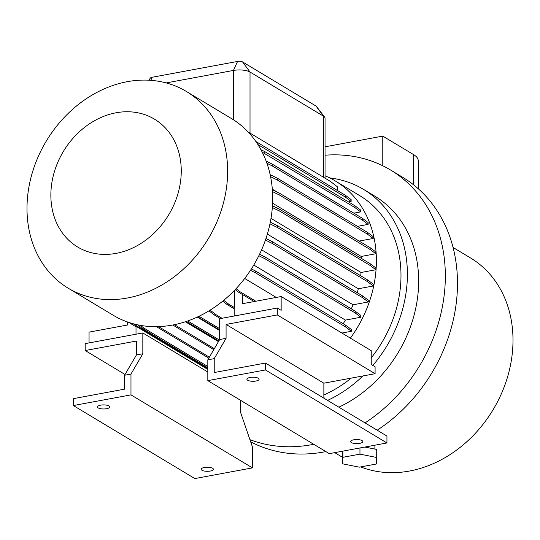 <?xml version="1.0" encoding="UTF-8"?>
<svg xmlns="http://www.w3.org/2000/svg" width="540" height="540" viewBox="0 0 540 540"><rect width="100%" height="100%" fill="white"/><g stroke="black" fill="none" stroke-linecap="round" stroke-linejoin="round"><path stroke-width="0.81" d="M204.336 467.485A6.102 2.038 0 0 1 213.401 469.267A6.102 2.038 0 0 1 210.263 471.049A6.102 2.038 0 0 1 201.191 469.267A6.102 2.038 0 0 1 204.336 467.485M100.616 405.155A6.102 2.038 0 0 1 109.688 406.937A6.102 2.038 0 0 1 106.542 408.719A6.102 2.038 0 0 1 97.477 406.937A6.102 2.038 0 0 1 100.616 405.155M353.747 439.796A6.102 2.038 0 0 1 362.812 441.578A6.102 2.038 0 0 1 359.674 443.36A6.102 2.038 0 0 1 350.608 441.578A6.102 2.038 0 0 1 353.747 439.796M250.034 377.467A6.102 2.038 0 0 1 259.099 379.249A6.102 2.038 0 0 1 255.96 381.031A6.102 2.038 0 0 1 246.895 379.249A6.102 2.038 0 0 1 250.034 377.467M116.059 253.382A74.574 61.459 121 0 1 50.861 195.163A74.574 61.459 121 0 1 116.059 112.779A74.574 61.459 121 0 1 181.258 170.998A74.574 61.459 121 0 1 116.059 253.382M127.319 298.019A114.75 94.567 121 0 1 68.209 288.205A114.75 94.567 121 0 1 31.934 174.008A114.75 94.567 121 0 1 127.319 81.675A114.75 94.567 121 0 1 186.428 91.496A114.75 94.567 121 0 1 222.703 205.693A114.75 94.567 121 0 1 127.319 298.019M186.428 91.496L231.471 118.564A114.75 94.567 121 0 1 267.746 232.76A114.75 94.567 121 0 1 172.361 325.087A114.75 94.567 121 0 1 113.252 315.272L68.209 288.205M250.425 406.235A122.074 100.609 121 0 1 249.048 405.425L240.617 400.363M313.747 444.292A152.597 125.759 121 0 1 311.931 444.643A152.597 125.759 121 0 1 249.925 439.648M325.897 451.595A152.597 125.759 121 0 1 324.081 451.94A152.597 125.759 121 0 1 250.661 441.808M453.06 247.455L470.475 257.918A118.415 97.585 121 0 1 507.904 375.759A118.415 97.585 121 0 1 409.475 471.042A118.415 97.585 121 0 1 360.7 466.911M234.198 316.015L234.198 307.861L234.698 307.766L234.576 290.25M234.698 290.324A97.659 80.487 -59 0 0 235.332 289.71M325.046 175.763A114.75 94.567 121 0 1 335.185 180.893A114.75 94.567 121 0 1 350.393 338.141M325.046 177.93L325.877 178.686M248.103 131.949L330.514 181.474L337.284 186.691L337.284 190.431M255.879 141.514L345.438 195.332L351.142 199.597L351.142 201.407L348.462 201.906M260.942 149.722L264.816 151.632L354.983 205.821L360.686 210.094L360.686 211.896L353.862 213.165M266.132 161.096L272.248 164.113L362.414 218.302L368.118 222.568L368.118 224.377L357.453 226.355M270.155 174.656L277.337 178.207L367.504 232.389L373.214 236.662L373.214 238.464L359.134 241.076M272.363 189.736L279.936 193.482L370.103 247.664L375.813 251.937L375.813 253.746L361.206 256.453A97.659 80.487 121 0 1 361.327 258.37M272.45 205.767L279.97 209.48L370.136 263.668L375.84 267.935L375.84 269.744L361.051 272.484A97.659 80.487 121 0 1 360.7 275.765M270.297 222.203L277.425 225.72L367.592 279.909L373.302 284.175L373.302 285.984L358.31 288.758A97.659 80.487 121 0 1 357.257 292.714M265.95 238.532L272.39 241.711L362.556 295.9L368.267 300.166L368.267 301.975L353.059 304.79A97.659 80.487 121 0 1 351.311 308.826M259.551 254.266L265.012 256.966L355.178 311.155L360.889 315.421L360.889 317.23L345.425 320.092A97.659 80.487 121 0 1 343.19 323.716M251.35 268.967L255.515 271.026L345.681 325.215L351.392 329.481L351.392 331.29L341.908 333.045M325.046 178.187L325.046 118.172A12.211 4.077 180 0 0 324.668 117.167A12.211 4.077 180 0 0 323.514 116.195L250.02 72.029A12.211 4.077 180 0 0 233.422 70.45L166.158 82.917M277.479 192.267L272.315 189.162M353.059 304.79L261.59 249.824M222.541 301.286L224.127 302.231M218.444 341.624L185.389 321.759M358.31 288.758L267.354 234.097M219.672 330.548L197.269 317.088M361.051 272.484L270.999 218.369M272.579 203.189L361.206 256.453M253.787 265.019L345.425 320.092M325.046 155.216A152.597 125.759 121 0 1 390.535 169.999L402.685 177.302A152.597 125.759 121 0 1 456.678 299.356A152.597 125.759 121 0 1 377.197 430.205M390.535 169.999A152.597 125.759 121 0 1 444.528 292.052A152.597 125.759 121 0 1 365.047 422.901M329.758 177.917A122.074 100.609 121 0 1 363.555 189.392L374.814 196.162A122.074 100.609 121 0 1 416.786 302.819A122.074 100.609 121 0 1 338.857 407.16M363.555 189.392A122.074 100.609 121 0 1 372.836 365.438M362.934 375.955A122.074 100.609 121 0 1 327.591 400.39M335.185 180.893L359.782 195.669A114.75 94.567 121 0 1 371.237 357.838M351.175 378.135A114.75 94.567 121 0 1 323.865 394.97M382.779 165.78L382.779 136.107L325.046 146.812M413.6 184.849L413.6 154.629L382.779 136.107M413.6 154.629A36.626 12.224 0 0 1 418.203 160.562L418.203 188.71M148.757 80.204L150.424 78.023A3.659 1.222 0 0 1 152.192 77.254L237.573 61.432A3.659 1.222 0 0 1 242.548 61.911L316.042 106.076A3.659 1.222 0 0 1 316.386 106.367L324.668 117.167M262.217 152.159L354.983 207.63L360.686 211.896M264.816 151.632L264.816 153.441M354.983 205.821L354.983 207.63M223.722 300.321L228.731 304.182L234.698 307.766M228.731 304.182L227.056 304.493L234.198 308.786M222.716 301.144L227.056 304.493M235.19 289.602L238.424 292.093L254.144 301.543M244.701 278.458L276.284 297.439M250.459 270.338L255.515 272.835L345.681 327.024L351.392 331.29M255.515 271.026L255.515 272.835M345.681 325.215L345.681 327.024M236.068 288.677L240.097 291.782L238.424 292.093M240.097 291.782L255.818 301.232M272.322 207.509L279.97 211.288L370.136 265.471L375.84 269.744M279.97 209.48L279.97 211.288M370.136 263.668L370.136 265.471M199.004 316.271L219.672 328.691M197.782 316.852L219.672 330.007M140.387 325.37L143.89 328.077L207.819 366.498M137.599 324.83L142.216 328.388L207.819 367.814M143.89 328.077L142.216 328.388M266.935 163.296L272.248 165.922L362.414 220.111L368.118 224.377M272.248 164.113L272.248 165.922M362.414 218.302L362.414 220.111M269.966 223.844L277.425 227.529L367.592 281.711L373.302 285.984M277.425 225.72L277.425 227.529M367.592 279.909L367.592 281.711M187.711 320.969L219.388 340.011M186.314 321.455L218.815 340.983M133.022 323.716L207.819 368.665M128.858 322.454L135.304 326.403L136.013 326.275L207.819 369.428M129.742 322.745L129.337 322.819M270.581 176.675L277.337 180.009L367.504 234.198L373.214 238.464M277.337 178.207L277.337 180.009M367.504 232.389L367.504 234.198M265.424 240.077L272.39 243.52L362.556 297.702L368.267 301.975M272.39 241.711L272.39 243.52M362.556 295.9L362.556 297.702M174.454 324.675L214.34 348.651M172.807 325.006L213.773 349.623M158.551 326.619L209.372 357.163M156.445 326.666L208.804 358.135M210.121 310.135L215.879 314.577L222.028 318.269M208.966 310.851L214.204 314.888L220.354 318.58M215.879 314.577L214.204 314.888M258.842 255.724L265.012 258.775L355.178 312.957L360.889 317.23M265.012 256.966L265.012 258.775M355.178 311.155L355.178 312.957M272.484 191.606L279.936 195.284L370.103 249.473L375.813 253.746M279.936 193.482L279.936 195.284M370.103 247.664L370.103 249.473M257.884 144.524L345.438 197.141L351.142 201.407M345.438 195.332L345.438 197.141M242.737 294.685L242.737 303.656L281.158 296.534L281.158 310.345L277.303 308.029L219.672 318.708L219.672 339.518L207.819 359.822L207.819 380.632L329.312 453.647L386.944 442.962L265.451 369.954L207.819 380.632M281.158 296.534L371.237 350.669L371.237 364.48L375.091 366.795L375.091 373.7L323.865 383.191L323.865 397.096L324.317 398.425M386.944 442.962L386.944 436.064L265.451 363.049L214.225 372.539L214.225 358.634L226.078 338.33L226.078 324.425L277.303 314.935L277.303 308.029M277.303 314.935L375.091 373.7M226.078 324.425L323.865 383.191M265.451 363.049L265.451 369.954M214.225 358.634L207.819 359.822M226.078 338.33L219.672 339.518M127.474 321.975L127.474 325.013L89.053 332.134L89.053 342.913M136.013 334.213L136.013 326.275M73.346 405.554L130.977 394.875L252.47 467.883L194.839 478.568L73.346 405.554L73.346 398.648L124.578 389.151L124.578 375.253L136.431 354.942L136.431 341.044L85.199 350.534L125.03 374.47M85.199 350.534L85.199 343.629L142.83 332.951L207.819 372.006M142.83 332.951L142.83 353.761L130.977 374.065L130.977 394.875M252.47 467.883L252.47 447.08L240.617 412.526L240.617 400.343M124.578 375.253L130.977 374.065M136.431 354.942L142.83 353.761M342.799 451.15L342.569 463.82L359.316 467.168L376.387 464.009L376.718 457.488L359.964 454.133L342.893 457.299L342.569 463.82M376.718 457.488L376.718 449.435L364.851 447.059M359.964 447.964L359.964 454.133M342.893 451.13L342.893 457.299M316.042 106.076L323.514 116.195L323.514 177.269M242.548 61.911L250.02 72.029L250.02 133.103M237.573 61.432L233.422 70.45L233.422 119.772M152.192 77.254L150.781 80.332M334.726 452.642L342.569 457.353M374.902 445.196L374.902 449.071"/></g></svg>

